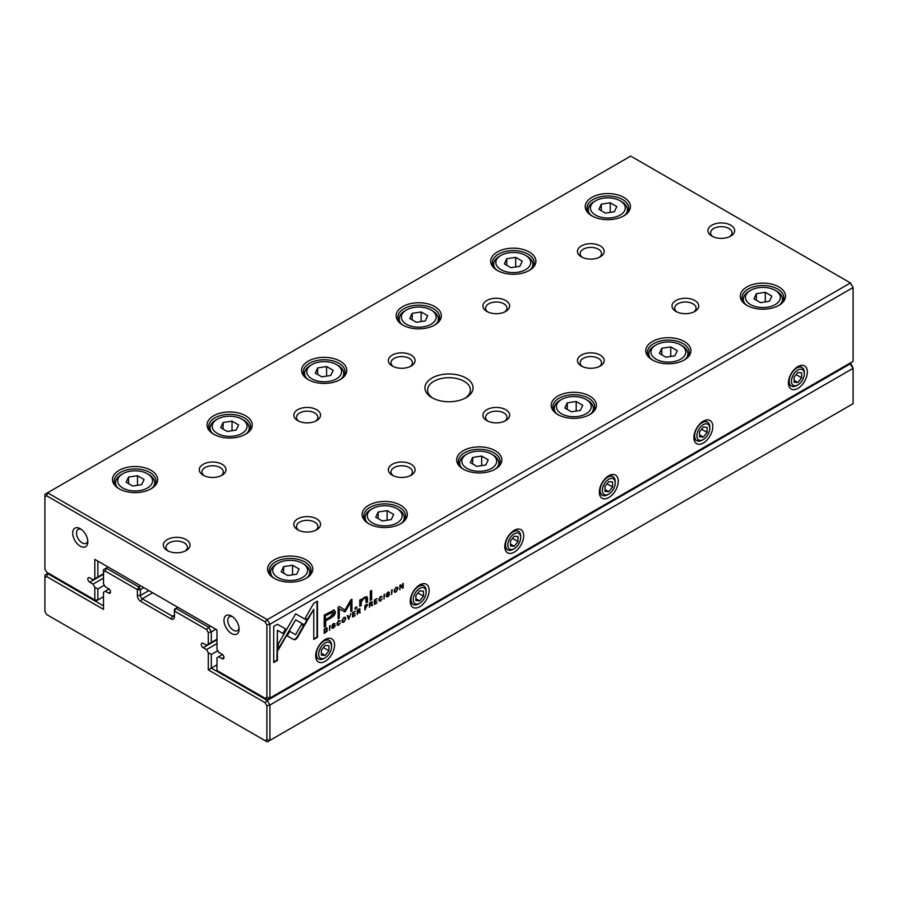 <?xml version="1.0" encoding="UTF-8"?>
<svg xmlns="http://www.w3.org/2000/svg" width="898" height="898" viewBox="0 0 898 898"><rect width="100%" height="100%" fill="white"/><g stroke="black" fill="none" stroke-linecap="round" stroke-linejoin="round"><path stroke-width="1.35" d="M215.846 629.251L211.311 631.866L211.311 642.474L208.28 644.214L208.28 632.585L206.518 629.543L174.437 611.01L174.437 616.915A4.816 2.784 60 0 1 171.024 618.879L140.773 601.402A4.816 2.784 60 0 1 137.372 595.509L137.372 589.616L105.279 571.094L103.517 572.105L103.517 583.734L105.302 586.821L108.624 588.74A2.672 1.549 60 0 1 110.375 591.097A2.672 1.549 60 0 1 109.96 593.241A2.672 1.549 60 0 1 108.624 593.107L105.302 591.187L103.517 592.22L103.517 609.372L46.662 576.55L44.9 577.571L44.9 611.493L46.662 614.546L265.135 740.682L266.897 739.66L266.897 705.738L265.135 702.685L208.28 669.863L208.28 652.7L211.311 654.451L211.311 668.112L267.278 700.429L850.451 363.735L851.338 364.251L853.1 368.326L269.928 705.009L269.928 740.39L853.1 403.696L853.1 368.326L849.699 363.297M208.28 669.863L216.979 664.834M211.311 654.451L217.81 650.691M208.28 652.7L206.495 649.613L216.979 643.563M206.495 649.613L203.173 647.694A2.672 1.549 60 0 1 201.433 645.336A2.672 1.549 60 0 1 201.837 643.192A2.672 1.549 60 0 1 203.173 643.327L206.495 645.247L208.28 644.214M211.311 642.474L216.979 639.196M177.838 607.306L175.941 608.395L208.662 627.275L210.547 626.187M143.792 587.651L140.391 589.616L140.391 595.509A2.672 1.549 -120 0 0 142.288 598.786L172.539 616.253A2.672 1.549 -120 0 0 173.875 616.387A2.672 1.549 -120 0 0 174.437 615.164L172.539 616.253L171.024 618.879M108.063 567.02L106.166 568.108L138.876 587L140.773 585.9M105.302 591.187L109.04 589.032M48.301 573.126L47.549 573.564L103.517 605.881M103.517 572.105L103.517 569.635L106.166 568.108L105.279 571.094M206.518 629.543L208.662 627.275L211.311 631.866L208.28 632.585M44.9 577.571L44.9 575.102L47.549 573.564L46.662 576.55M266.897 739.66L269.928 740.39L267.278 741.916L265.135 740.682M265.135 702.685L267.278 700.429L269.928 705.009L266.897 705.738M138.876 587L137.372 589.616L140.391 589.616L138.876 587M174.437 611.01L175.941 608.395L174.437 609.271L174.437 611.01M326.906 627.848L324.212 629.015L324.212 633.427L327.119 631.238L327.108 627.927M367.159 604.388L367.709 605.117L366.317 604.702L364.846 605.555L364.846 609.966L367.45 604.444M371.851 601.682L372.389 602.356L370.975 602.019L369.482 602.884L369.482 607.295L370.055 604.971L371.615 604.511L371.873 605.914L372.479 605.566L371.604 603.849L372.142 601.739M371.907 602.087L371.132 603.579L372.21 604.163L371.301 603.669M370.29 604.287L371.615 604.511M338.726 624.615L337.569 623.526L338.726 621.034L340.263 620.911L338.782 620.54L336.963 623.885L337.457 625.334L338.726 625.12L340.275 622.965L338.726 624.615L337.76 624.514M338.355 620.821L339.657 621.259M293.882 639.69L295.599 639.511L297.339 637.703L304.052 626.052L301.436 624.548L295.61 634.662L289.785 631.339L287.18 635.863L293.882 639.69L287.18 635.863M348.705 619.294L350.905 613.603L349.041 618.408L347.863 615.366L347.223 615.736L348.705 619.294M352.577 612.638L352.577 617.049L355.249 615.512L353.139 616.196L353.139 614.703L355.114 613.559L353.139 614.176L353.139 612.84L355.204 611.123L352.577 612.638M359.582 608.765L360.12 609.439L358.717 609.102L357.224 609.966L357.224 614.367L358.493 611.639L359.357 611.594L359.615 612.997L360.221 612.638L359.346 610.932L359.874 608.822M359.649 609.17L358.874 610.651L359.952 611.235L359.043 610.752M358.021 611.37L359.357 611.594M386.499 596.238L388.093 596.62L389.698 594.353L387.15 593.825L388.093 592.557L389.552 592.321L388.149 592.04L386.544 594.207L389.115 594.745L388.082 596.104L386.499 596.171L386.769 596.945M388.082 596.104L387.105 595.823M386.533 594.555L389.115 594.745M387.7 592.332L388.991 592.714M388.306 593.892L386.679 593.556M359.739 600.089L359.851 606.386L361.254 605.578L361.254 602.064L363.982 598.349L365.699 597.956L366.137 602.76L367.507 601.974L367.507 598.203L366.934 596.699L364.307 597.305L361.198 600.347L361.108 599.292L359.739 600.089M304.714 625.064L307.352 620.574L295.655 613.805L278.234 644.001L278.234 650.029L295.644 619.833L304.714 625.064M295.644 613.805L306.88 620.294L304.242 624.795M370.279 591.232L370.279 600.369L371.649 599.583L371.649 590.446L370.279 591.232M332.013 627.702L333.607 628.084L335.212 625.816L332.653 625.289L333.607 624.009L335.066 623.773L333.652 623.504L332.058 625.67L334.617 626.209L333.596 627.567L332.013 627.635L332.282 628.409M333.596 627.567L332.619 627.287M332.047 626.018L334.617 626.209L334.976 625.221M333.214 623.784L334.494 624.166M333.809 625.345L332.181 625.008M396.029 592.04L397.96 588.661L397.444 587.247L396.029 587.483L394.099 590.895L394.615 592.276L396.029 592.04L394.402 592.096M853.1 287.528L269.928 624.222L269.928 698.027L853.1 361.333L853.1 287.528L850.451 282.949L630.722 156.084L47.549 492.778L267.278 619.642L850.451 282.949L853.1 287.528M797.884 388.407A13.369 7.723 -60 0 1 788.433 382.952A13.369 7.723 -60 0 1 797.884 366.575A13.369 7.723 -60 0 1 807.336 372.03A13.369 7.723 -60 0 1 797.884 388.407M703.336 442.995A13.369 7.723 -60 0 1 693.885 437.539A13.369 7.723 -60 0 1 703.336 421.162A13.369 7.723 -60 0 1 712.788 426.617A13.369 7.723 -60 0 1 703.336 442.995M608.788 497.582A13.369 7.723 -60 0 1 599.336 492.126A13.369 7.723 -60 0 1 608.788 475.749A13.369 7.723 -60 0 1 618.239 481.205A13.369 7.723 -60 0 1 608.788 497.582M514.24 552.169A13.369 7.723 -60 0 1 504.788 546.714A13.369 7.723 -60 0 1 514.24 530.336A13.369 7.723 -60 0 1 523.691 535.792A13.369 7.723 -60 0 1 514.24 552.169M419.692 606.756A13.369 7.723 -60 0 1 410.24 601.301A13.369 7.723 -60 0 1 419.692 584.924A13.369 7.723 -60 0 1 429.143 590.379A13.369 7.723 -60 0 1 419.692 606.756M325.143 661.343A13.369 7.723 -60 0 1 315.692 655.888A13.369 7.723 -60 0 1 325.143 639.511A13.369 7.723 -60 0 1 334.595 644.966A13.369 7.723 -60 0 1 325.143 661.343M380.64 600.414L379.484 599.325L380.64 596.844L382.178 596.71L380.696 596.339L378.877 599.684L379.371 601.132L380.64 600.93L382.189 598.775L380.64 600.414L379.674 600.313M380.269 596.631L381.571 597.058M374.387 600.055L374.387 604.466L377.059 602.917L374.949 603.613L374.949 602.109L376.924 600.964L374.949 601.581L374.949 600.246L377.014 598.528L374.387 600.055M277.426 624.256L273.71 626.411L273.71 662.556L277.403 660.434L277.403 630.273L283.364 633.719L285.979 629.195L277.426 624.256L285.508 628.926L282.892 633.438M343.889 622.146L345.82 618.767L345.303 617.353L343.889 617.588L341.947 620.989L342.464 622.381L343.889 622.146L342.25 622.202M355.092 607.755L355.092 609.136L356.686 608.215L356.686 606.835L355.092 607.755M399.879 585.339L399.879 589.739L400.407 585.698L402.506 588.224L403.202 587.82L403.202 583.419L402.697 587.303L400.688 584.867L399.879 585.339M329.532 630.362L330.094 625.625L329.532 630.362M391.607 594.521L392.168 589.784L391.607 594.521M345.045 611.92L350.792 602.322L350.792 611.527L351.96 610.853L351.96 599.224L350.792 599.898L345.045 609.966L339.298 606.532L338.119 607.216L338.119 618.834L339.287 618.161L339.287 608.945L345.045 611.92L338.815 608.676L338.815 617.891L338.119 618.295M333.865 610.112L324.2 615.152L324.2 626.972L325.66 626.13L325.66 620.922L330.195 618.307C333.708 616.477 335.437 614.344 335.369 611.908L333.865 610.112L334.662 610.292M384.018 598.899L384.58 594.162L384.018 598.899M317.465 601.144L313.784 603.276L305.23 618.082L307.834 619.586L313.772 609.304L313.772 639.432L317.465 637.299L317.465 601.144M466.017 378.036A24.066 13.897 180 0 1 466.017 397.691A24.066 13.897 180 0 1 431.983 397.691A24.066 13.897 180 0 1 431.983 378.036A24.066 13.897 180 0 1 466.017 378.036M167.241 550.53A13.369 7.723 0 0 0 186.155 550.53A13.369 7.723 0 0 0 186.155 539.608A13.369 7.723 0 0 0 167.241 539.608A13.369 7.723 0 0 0 167.241 550.53L167.241 550.53M730.759 225.196A13.369 7.723 180 0 1 730.759 236.107A13.369 7.723 180 0 1 711.845 236.107A13.369 7.723 180 0 1 711.845 225.196A13.369 7.723 180 0 1 730.759 225.196M222.087 464.288A13.369 7.723 180 0 1 222.087 475.199A13.369 7.723 180 0 1 203.173 475.199A13.369 7.723 180 0 1 203.173 464.288A13.369 7.723 180 0 1 222.087 464.288M316.635 518.876A13.369 7.723 180 0 1 316.635 529.786A13.369 7.723 180 0 1 297.721 529.786A13.369 7.723 180 0 1 297.721 518.876A13.369 7.723 180 0 1 316.635 518.876M316.635 409.701A13.369 7.723 180 0 1 316.635 420.612A13.369 7.723 180 0 1 297.721 420.612A13.369 7.723 180 0 1 297.721 409.701A13.369 7.723 180 0 1 316.635 409.701M411.183 464.288A13.369 7.723 180 0 1 411.183 475.199A13.369 7.723 180 0 1 392.269 475.199A13.369 7.723 180 0 1 392.269 464.288A13.369 7.723 180 0 1 411.183 464.288M411.183 355.114A13.369 7.723 180 0 1 411.183 366.025A13.369 7.723 180 0 1 392.269 366.025A13.369 7.723 180 0 1 392.269 355.114A13.369 7.723 180 0 1 411.183 355.114M505.731 409.701A13.369 7.723 180 0 1 505.731 420.612A13.369 7.723 180 0 1 486.817 420.612A13.369 7.723 180 0 1 486.817 409.701A13.369 7.723 180 0 1 505.731 409.701M505.731 300.527A13.369 7.723 180 0 1 505.731 311.438A13.369 7.723 180 0 1 486.817 311.438A13.369 7.723 180 0 1 486.817 300.527A13.369 7.723 180 0 1 505.731 300.527M600.279 355.114A13.369 7.723 180 0 1 600.279 366.025A13.369 7.723 180 0 1 581.365 366.025A13.369 7.723 180 0 1 581.365 355.114A13.369 7.723 180 0 1 600.279 355.114M600.279 245.94A13.369 7.723 180 0 1 600.279 256.85A13.369 7.723 180 0 1 581.365 256.85A13.369 7.723 180 0 1 581.365 245.94A13.369 7.723 180 0 1 600.279 245.94M694.827 300.527A13.369 7.723 180 0 1 694.827 311.438A13.369 7.723 180 0 1 675.913 311.438A13.369 7.723 180 0 1 675.913 300.527A13.369 7.723 180 0 1 694.827 300.527M151.077 470.339A22.596 13.043 180 0 1 151.077 488.793A22.596 13.043 180 0 1 119.12 488.793A22.596 13.043 180 0 1 119.12 470.339A22.596 13.043 180 0 1 151.077 470.339M306.139 559.869A22.596 13.043 180 0 1 306.139 578.312A22.596 13.043 180 0 1 274.182 578.312A22.596 13.043 180 0 1 274.182 559.869A22.596 13.043 180 0 1 306.139 559.869M245.625 415.752A22.596 13.043 180 0 1 245.625 434.205A22.596 13.043 180 0 1 213.668 434.205A22.596 13.043 180 0 1 213.668 415.752A22.596 13.043 180 0 1 245.625 415.752M400.688 505.282A22.596 13.043 180 0 1 400.688 523.725A22.596 13.043 180 0 1 368.73 523.725A22.596 13.043 180 0 1 368.73 505.282A22.596 13.043 180 0 1 400.688 505.282M340.174 361.164A22.596 13.043 180 0 1 340.174 379.618A22.596 13.043 180 0 1 308.216 379.618A22.596 13.043 180 0 1 308.216 361.164A22.596 13.043 180 0 1 340.174 361.164M495.236 450.695A22.596 13.043 180 0 1 495.236 469.138A22.596 13.043 180 0 1 463.278 469.138A22.596 13.043 180 0 1 463.278 450.695A22.596 13.043 180 0 1 495.236 450.695M434.722 306.577A22.596 13.043 180 0 1 434.722 325.031A22.596 13.043 180 0 1 402.764 325.031A22.596 13.043 180 0 1 402.764 306.577A22.596 13.043 180 0 1 434.722 306.577M589.784 396.108A22.596 13.043 180 0 1 589.784 414.55A22.596 13.043 180 0 1 557.826 414.55A22.596 13.043 180 0 1 557.826 396.108A22.596 13.043 180 0 1 589.784 396.108M529.27 251.99A22.596 13.043 180 0 1 529.27 270.444A22.596 13.043 180 0 1 497.312 270.444A22.596 13.043 180 0 1 497.312 251.99A22.596 13.043 180 0 1 529.27 251.99M684.332 341.521A22.596 13.043 180 0 1 684.332 359.963A22.596 13.043 180 0 1 652.375 359.963A22.596 13.043 180 0 1 652.375 341.521A22.596 13.043 180 0 1 684.332 341.521M623.818 197.403A22.596 13.043 180 0 1 623.818 215.857A22.596 13.043 180 0 1 591.861 215.857A22.596 13.043 180 0 1 591.861 197.403A22.596 13.043 180 0 1 623.818 197.403M778.88 286.933A22.596 13.043 180 0 1 778.88 305.376A22.596 13.043 180 0 1 746.923 305.376A22.596 13.043 180 0 1 746.923 286.933A22.596 13.043 180 0 1 778.88 286.933M94.818 559.375L97.848 561.127L97.848 576.965L94.818 578.716L94.818 559.375L216.979 629.902L216.979 649.243L218.764 652.33L222.087 654.249A2.672 1.549 60 0 1 223.827 656.606A2.672 1.549 60 0 1 223.422 658.75A2.672 1.549 60 0 1 222.087 658.616L218.764 656.696L216.979 657.729L216.979 670.514L265.135 698.318L266.897 697.308L266.897 624.952L265.135 621.899L46.662 495.763L44.9 496.774L44.9 569.13L46.662 572.183L94.818 599.987L94.818 587.202L97.848 588.942L104.359 585.182M97.848 588.942L97.848 599.987L103.517 596.71M94.818 587.202L93.044 584.115L103.517 578.065M93.044 584.115L89.721 582.196A2.672 1.549 60 0 1 87.97 579.839A2.672 1.549 60 0 1 88.374 577.695A2.672 1.549 60 0 1 89.721 577.829L93.044 579.749L94.818 578.716M97.848 576.965L103.517 573.687M218.764 656.696L222.502 654.541M80.259 546.164A10.697 6.174 -120 0 0 87.824 541.797A10.697 6.174 -120 0 0 80.259 528.697A10.697 6.174 -120 0 0 72.693 533.064A10.697 6.174 -120 0 0 80.259 546.164M231.538 633.505A10.697 6.174 -120 0 0 239.104 629.139A10.697 6.174 -120 0 0 231.538 616.039A10.697 6.174 -120 0 0 223.972 620.406A10.697 6.174 -120 0 0 231.538 633.505M747.563 305.735A20.856 12.044 180 0 1 742.04 297.575A20.856 12.044 180 0 1 754.915 286.451A20.856 12.044 180 0 1 777.646 289.055A20.856 12.044 180 0 1 783.763 297.575A20.856 12.044 180 0 1 778.24 305.735M750.571 304.579A17.432 10.069 0 0 0 775.232 304.579A17.432 10.069 0 0 0 775.232 290.346A17.432 10.069 0 0 0 750.571 290.346A17.432 10.069 0 0 0 750.571 304.579M771.853 296.082L765.298 292.299L756.352 293.68L753.95 298.854L760.505 302.637L769.451 301.245L771.853 296.082M744.913 303.681A19.576 11.304 180 0 1 743.331 299.214A19.576 11.304 180 0 1 749.055 291.221L750.571 290.346M775.232 290.346L776.748 291.221A19.576 11.304 180 0 1 782.472 299.214A19.576 11.304 180 0 1 780.89 303.681M765.298 301.885L765.298 292.299M756.352 300.235L756.352 293.68M592.5 216.216A20.856 12.044 180 0 1 586.978 208.055A20.856 12.044 180 0 1 599.864 196.931A20.856 12.044 180 0 1 622.595 199.536A20.856 12.044 180 0 1 628.701 208.055A20.856 12.044 180 0 1 623.178 216.216M653.014 360.322A20.856 12.044 180 0 1 647.492 352.162A20.856 12.044 180 0 1 660.367 341.038A20.856 12.044 180 0 1 683.097 343.642A20.856 12.044 180 0 1 689.215 352.162A20.856 12.044 180 0 1 683.692 360.322M497.952 270.803A20.856 12.044 180 0 1 492.43 262.643A20.856 12.044 180 0 1 505.316 251.507A20.856 12.044 180 0 1 528.046 254.123A20.856 12.044 180 0 1 534.153 262.643A20.856 12.044 180 0 1 528.63 270.803M558.466 414.91A20.856 12.044 180 0 1 552.944 406.749A20.856 12.044 180 0 1 565.819 395.625A20.856 12.044 180 0 1 588.549 398.229A20.856 12.044 180 0 1 594.667 406.749A20.856 12.044 180 0 1 589.144 414.91M403.404 325.39A20.856 12.044 180 0 1 397.881 317.23A20.856 12.044 180 0 1 410.768 306.095A20.856 12.044 180 0 1 433.498 308.71A20.856 12.044 180 0 1 439.605 317.23A20.856 12.044 180 0 1 434.082 325.39M463.918 469.497A20.856 12.044 180 0 1 458.395 461.336A20.856 12.044 180 0 1 471.27 450.212A20.856 12.044 180 0 1 494.001 452.817A20.856 12.044 180 0 1 500.119 461.336A20.856 12.044 180 0 1 494.596 469.497M308.856 379.977A20.856 12.044 180 0 1 303.333 371.817A20.856 12.044 180 0 1 316.208 360.682A20.856 12.044 180 0 1 338.95 363.297A20.856 12.044 180 0 1 345.056 371.817A20.856 12.044 180 0 1 339.534 379.977M369.37 524.084A20.856 12.044 180 0 1 363.847 515.923A20.856 12.044 180 0 1 376.722 504.799A20.856 12.044 180 0 1 399.453 507.404A20.856 12.044 180 0 1 405.57 515.923A20.856 12.044 180 0 1 400.048 524.084M214.308 434.565A20.856 12.044 180 0 1 208.785 426.404A20.856 12.044 180 0 1 221.66 415.269A20.856 12.044 180 0 1 244.402 417.884A20.856 12.044 180 0 1 250.508 426.404A20.856 12.044 180 0 1 244.986 434.565M274.822 578.671A20.856 12.044 180 0 1 269.299 570.511A20.856 12.044 180 0 1 282.174 559.387A20.856 12.044 180 0 1 304.905 561.991A20.856 12.044 180 0 1 311.022 570.511A20.856 12.044 180 0 1 305.5 578.671M119.76 489.152A20.856 12.044 180 0 1 114.237 480.991A20.856 12.044 180 0 1 127.112 469.856A20.856 12.044 180 0 1 149.854 472.471A20.856 12.044 180 0 1 155.96 480.991A20.856 12.044 180 0 1 150.437 489.152M595.509 215.06A17.432 10.069 0 0 0 620.17 215.06A17.432 10.069 0 0 0 620.17 200.826A17.432 10.069 0 0 0 595.509 200.826A17.432 10.069 0 0 0 595.509 215.06M616.791 206.562L610.236 202.78L601.29 204.16L598.899 209.324L605.443 213.107L614.389 211.726L616.791 206.562M589.863 214.151A19.576 11.304 180 0 1 588.269 209.694A19.576 11.304 180 0 1 594.005 201.702L595.509 200.826M620.17 200.826L621.685 201.702A19.576 11.304 180 0 1 627.421 209.694A19.576 11.304 180 0 1 625.827 214.151M656.023 359.166A17.432 10.069 0 0 0 680.684 359.166A17.432 10.069 0 0 0 680.684 344.933A17.432 10.069 0 0 0 656.023 344.933A17.432 10.069 0 0 0 656.023 359.166M677.305 350.669L670.75 346.886L661.804 348.267L659.401 353.442L665.957 357.213L674.903 355.833L677.305 350.669M650.365 358.268A19.576 11.304 180 0 1 648.783 353.801A19.576 11.304 180 0 1 654.507 345.809L656.023 344.933M680.684 344.933L682.199 345.809A19.576 11.304 180 0 1 687.924 353.801A19.576 11.304 180 0 1 686.341 358.268M500.961 269.647A17.432 10.069 0 0 0 525.622 269.647A17.432 10.069 0 0 0 525.622 255.414A17.432 10.069 0 0 0 500.961 255.414A17.432 10.069 0 0 0 500.961 269.647M522.243 261.15L515.688 257.367L506.741 258.747L504.339 263.911L510.895 267.694L519.841 266.313L522.243 261.15M495.314 268.738A19.576 11.304 180 0 1 493.72 264.281A19.576 11.304 180 0 1 499.456 256.289L500.961 255.414M525.622 255.414L527.137 256.289A19.576 11.304 180 0 1 532.873 264.281A19.576 11.304 180 0 1 531.279 268.738M561.475 413.754A17.432 10.069 0 0 0 586.136 413.754A17.432 10.069 0 0 0 586.136 399.52A17.432 10.069 0 0 0 561.475 399.52A17.432 10.069 0 0 0 561.475 413.754M582.757 405.256L576.202 401.473L567.255 402.854L564.853 408.029L571.409 411.8L580.355 410.42L582.757 405.256M555.817 412.844A19.576 11.304 180 0 1 554.223 408.388A19.576 11.304 180 0 1 559.959 400.396L561.475 399.52M586.136 399.52L587.651 400.396A19.576 11.304 180 0 1 593.376 408.388A19.576 11.304 180 0 1 591.793 412.844M406.412 324.234A17.432 10.069 0 0 0 431.074 324.234A17.432 10.069 0 0 0 431.074 310.001A17.432 10.069 0 0 0 406.412 310.001A17.432 10.069 0 0 0 406.412 324.234M427.695 315.737L421.14 311.954L412.193 313.335L409.791 318.498L416.346 322.281L425.293 320.9L427.695 315.737M400.755 323.325A19.576 11.304 180 0 1 399.172 318.869A19.576 11.304 180 0 1 404.897 310.876L406.412 310.001M431.074 310.001L432.589 310.876A19.576 11.304 180 0 1 438.325 318.869A19.576 11.304 180 0 1 436.731 323.325M466.926 468.341A17.432 10.069 0 0 0 491.588 468.341A17.432 10.069 0 0 0 491.588 454.107A17.432 10.069 0 0 0 466.926 454.107A17.432 10.069 0 0 0 466.926 468.341M488.209 459.843L481.654 456.061L472.707 457.441L470.305 462.616L476.86 466.388L485.807 465.007L488.209 459.843M461.269 467.431A19.576 11.304 180 0 1 459.675 462.975A19.576 11.304 180 0 1 465.411 454.983L466.926 454.107M491.588 454.107L493.103 454.983A19.576 11.304 180 0 1 498.828 462.975A19.576 11.304 180 0 1 497.245 467.431M311.864 378.821A17.432 10.069 0 0 0 336.526 378.821A17.432 10.069 0 0 0 336.526 364.588A17.432 10.069 0 0 0 311.864 364.588A17.432 10.069 0 0 0 311.864 378.821M333.147 370.324L326.591 366.541L317.645 367.922L315.243 373.085L321.798 376.868L330.745 375.487L333.147 370.324M306.207 377.912A19.576 11.304 180 0 1 304.624 373.456A19.576 11.304 180 0 1 310.349 365.464L311.864 364.588M336.526 364.588L338.041 365.464A19.576 11.304 180 0 1 343.777 373.456A19.576 11.304 180 0 1 342.183 377.912M372.378 522.928A17.432 10.069 0 0 0 397.039 522.928A17.432 10.069 0 0 0 397.039 508.695A17.432 10.069 0 0 0 372.378 508.695A17.432 10.069 0 0 0 372.378 522.928M393.661 514.431L387.105 510.648L378.159 512.028L375.757 517.203L382.312 520.975L391.259 519.594L393.661 514.431M366.721 522.019A19.576 11.304 180 0 1 365.127 517.562A19.576 11.304 180 0 1 370.863 509.57L372.378 508.695M397.039 508.695L398.544 509.57A19.576 11.304 180 0 1 404.28 517.562A19.576 11.304 180 0 1 402.686 522.019M217.316 433.408A17.432 10.069 0 0 0 241.977 433.408A17.432 10.069 0 0 0 241.977 419.175A17.432 10.069 0 0 0 217.316 419.175A17.432 10.069 0 0 0 217.316 433.408M238.599 424.911L232.043 421.128L223.097 422.509L220.695 427.673L227.25 431.455L236.196 430.075L238.599 424.911M211.659 432.499A19.576 11.304 180 0 1 210.076 428.043A19.576 11.304 180 0 1 215.801 420.051L217.316 419.175M241.977 419.175L243.493 420.051A19.576 11.304 180 0 1 249.217 428.043A19.576 11.304 180 0 1 247.635 432.499M277.83 577.515A17.432 10.069 0 0 0 302.491 577.515A17.432 10.069 0 0 0 302.491 563.282A17.432 10.069 0 0 0 277.83 563.282A17.432 10.069 0 0 0 277.83 577.515M299.101 569.018L292.557 565.235L283.611 566.616L281.209 571.79L287.764 575.562L296.71 574.181L299.101 569.018M272.173 576.606A19.576 11.304 180 0 1 270.579 572.149A19.576 11.304 180 0 1 276.315 564.157L277.83 563.282M302.491 563.282L303.995 564.157A19.576 11.304 180 0 1 309.731 572.149A19.576 11.304 180 0 1 308.137 576.606M122.768 487.996A17.432 10.069 0 0 0 147.429 487.996A17.432 10.069 0 0 0 147.429 473.762A17.432 10.069 0 0 0 122.768 473.762A17.432 10.069 0 0 0 122.768 487.996M144.05 479.498L137.495 475.716L128.549 477.096L126.147 482.26L132.702 486.043L141.648 484.662L144.05 479.498M117.11 487.086A19.576 11.304 180 0 1 115.528 482.63A19.576 11.304 180 0 1 121.252 474.638L122.768 473.762M147.429 473.762L148.945 474.638A19.576 11.304 180 0 1 154.669 482.63A19.576 11.304 180 0 1 153.087 487.086M610.236 212.366L610.236 202.78M601.29 210.716L601.29 204.16M670.75 356.472L670.75 346.886M661.804 354.822L661.804 348.267M515.688 266.953L515.688 257.367M506.741 265.303L506.741 258.747M576.202 411.06L576.202 401.473M567.255 409.409L567.255 402.854M421.14 321.54L421.14 311.954M412.193 319.89L412.193 313.335M481.654 465.647L481.654 456.061M472.707 463.997L472.707 457.441M326.591 376.127L326.591 366.541M317.645 374.477L317.645 367.922M387.105 520.234L387.105 510.648M378.159 518.584L378.159 512.028M232.043 430.714L232.043 421.128M223.097 429.064L223.097 422.509M292.557 574.821L292.557 565.235M283.611 573.171L283.611 566.616M137.495 485.302L137.495 475.716M128.549 483.652L128.549 477.096M676.969 311.988A10.697 6.174 180 0 1 674.679 308.16A10.697 6.174 180 0 1 681.279 302.458A10.697 6.174 180 0 1 692.93 303.793A10.697 6.174 180 0 1 696.073 308.16A10.697 6.174 180 0 1 693.772 311.988M582.42 257.4A10.697 6.174 180 0 1 580.13 253.573A10.697 6.174 180 0 1 586.731 247.87A10.697 6.174 180 0 1 598.382 249.206A10.697 6.174 180 0 1 601.514 253.573A10.697 6.174 180 0 1 599.224 257.4M582.42 366.575A10.697 6.174 180 0 1 580.13 362.747A10.697 6.174 180 0 1 586.731 357.045A10.697 6.174 180 0 1 598.382 358.381A10.697 6.174 180 0 1 601.514 362.747A10.697 6.174 180 0 1 599.224 366.575M487.872 311.988A10.697 6.174 180 0 1 485.582 308.16A10.697 6.174 180 0 1 492.183 302.458A10.697 6.174 180 0 1 503.834 303.793A10.697 6.174 180 0 1 506.966 308.16A10.697 6.174 180 0 1 504.676 311.988M487.872 421.162A10.697 6.174 180 0 1 485.582 417.334A10.697 6.174 180 0 1 492.183 411.632A10.697 6.174 180 0 1 503.834 412.968A10.697 6.174 180 0 1 506.966 417.334A10.697 6.174 180 0 1 504.676 421.162M393.324 366.575A10.697 6.174 180 0 1 391.034 362.747A10.697 6.174 180 0 1 397.634 357.045A10.697 6.174 180 0 1 409.286 358.381A10.697 6.174 180 0 1 412.418 362.747A10.697 6.174 180 0 1 410.128 366.575M393.324 475.749A10.697 6.174 180 0 1 391.034 471.921A10.697 6.174 180 0 1 397.634 466.219A10.697 6.174 180 0 1 409.286 467.555A10.697 6.174 180 0 1 412.418 471.921A10.697 6.174 180 0 1 410.128 475.749M298.776 421.162A10.697 6.174 180 0 1 296.486 417.334A10.697 6.174 180 0 1 303.086 411.632A10.697 6.174 180 0 1 314.738 412.968A10.697 6.174 180 0 1 317.87 417.334A10.697 6.174 180 0 1 315.58 421.162M298.776 530.336A10.697 6.174 180 0 1 296.486 526.509A10.697 6.174 180 0 1 303.086 520.806A10.697 6.174 180 0 1 314.738 522.142A10.697 6.174 180 0 1 317.87 526.509A10.697 6.174 180 0 1 315.58 530.336M204.228 475.749A10.697 6.174 180 0 1 201.927 471.921A10.697 6.174 180 0 1 208.538 466.219A10.697 6.174 180 0 1 220.19 467.555A10.697 6.174 180 0 1 223.321 471.921A10.697 6.174 180 0 1 221.031 475.749M712.9 236.657A10.697 6.174 180 0 1 710.599 232.829A10.697 6.174 180 0 1 717.21 227.127A10.697 6.174 180 0 1 728.862 228.462A10.697 6.174 180 0 1 731.993 232.829A10.697 6.174 180 0 1 729.704 236.657M185.1 551.08A10.697 6.174 0 0 0 187.401 547.252A10.697 6.174 0 0 0 176.704 541.079A10.697 6.174 0 0 0 166.007 547.252A10.697 6.174 0 0 0 168.296 551.08M232.548 616.702A8.026 4.636 -120 0 0 229.417 616.735A8.026 4.636 -120 0 0 228.193 623.156A8.026 4.636 -120 0 0 233.435 630.228A8.026 4.636 -120 0 0 237.442 630.62A8.026 4.636 -120 0 0 239.036 627.927M81.28 529.36A8.026 4.636 -120 0 0 78.137 529.393A8.026 4.636 -120 0 0 76.914 535.814A8.026 4.636 -120 0 0 82.156 542.886A8.026 4.636 -120 0 0 86.163 543.29A8.026 4.636 -120 0 0 87.757 540.585M797.884 384.916A9.092 5.253 120 0 0 804.316 373.781A9.092 5.253 120 0 0 797.884 370.066A9.092 5.253 120 0 0 791.452 381.201A9.092 5.253 120 0 0 797.884 384.916L796.75 385.568A10.697 6.174 -60 0 1 791.396 386.095L790.644 385.669A10.697 6.174 -60 0 1 788.478 381.762M796.885 367.215A10.697 6.174 -60 0 1 801.342 367.136L802.094 367.574A10.697 6.174 -60 0 1 804.316 372.468L804.316 373.781M791.396 386.095A10.697 6.174 -60 0 1 789.757 377.53A10.697 6.174 -60 0 1 796.75 368.101A10.697 6.174 -60 0 1 802.094 367.574M801.667 377.834L801.667 372.782L797.884 372.446L794.101 377.149L794.101 382.2L797.884 382.537L801.667 377.834L796.133 374.634M794.101 380.348L797.884 382.537M703.336 439.504A9.092 5.253 120 0 0 709.768 428.368A9.092 5.253 120 0 0 703.336 424.653A9.092 5.253 120 0 0 696.904 435.788A9.092 5.253 120 0 0 703.336 439.504L702.202 440.155A10.697 6.174 -60 0 1 696.848 440.682L696.096 440.256A10.697 6.174 -60 0 1 693.93 436.349M702.337 421.802A10.697 6.174 -60 0 1 706.793 421.723L707.545 422.161A10.697 6.174 -60 0 1 709.768 427.055L709.768 428.368M608.788 494.091A9.092 5.253 120 0 0 615.22 482.956A9.092 5.253 120 0 0 608.788 479.24A9.092 5.253 120 0 0 602.356 490.375A9.092 5.253 120 0 0 608.788 494.091L607.654 494.742A10.697 6.174 -60 0 1 602.3 495.269L601.548 494.832A10.697 6.174 -60 0 1 599.381 490.937M607.789 476.389A10.697 6.174 -60 0 1 612.245 476.31L612.997 476.748A10.697 6.174 -60 0 1 615.22 481.642L615.22 482.956M514.24 548.678A9.092 5.253 120 0 0 520.672 537.543A9.092 5.253 120 0 0 514.24 533.827A9.092 5.253 120 0 0 507.808 544.963A9.092 5.253 120 0 0 514.24 548.678L513.106 549.329A10.697 6.174 -60 0 1 507.752 549.857L507 549.419A10.697 6.174 -60 0 1 504.833 545.524M513.241 530.976A10.697 6.174 -60 0 1 517.697 530.898L518.449 531.335A10.697 6.174 -60 0 1 520.672 536.229L520.672 537.543M419.692 603.265A9.092 5.253 120 0 0 426.123 592.13A9.092 5.253 120 0 0 419.692 588.415A9.092 5.253 120 0 0 413.26 599.55A9.092 5.253 120 0 0 419.692 603.265L418.558 603.916A10.697 6.174 -60 0 1 413.203 604.444L412.451 604.006A10.697 6.174 -60 0 1 410.285 600.111M418.692 585.563A10.697 6.174 -60 0 1 423.149 585.485L423.901 585.923A10.697 6.174 -60 0 1 426.123 590.817L426.123 592.13M325.143 657.852A9.092 5.253 120 0 0 331.575 646.717A9.092 5.253 120 0 0 325.143 643.002A9.092 5.253 120 0 0 318.711 654.137A9.092 5.253 120 0 0 325.143 657.852L324.01 658.503A10.697 6.174 -60 0 1 318.655 659.031L317.903 658.593A10.697 6.174 -60 0 1 315.737 654.698M324.144 640.151A10.697 6.174 -60 0 1 328.601 640.072L329.353 640.51A10.697 6.174 -60 0 1 331.575 645.404L331.575 646.717M696.848 440.682A10.697 6.174 -60 0 1 695.209 432.118A10.697 6.174 -60 0 1 702.202 422.689A10.697 6.174 -60 0 1 707.545 422.161M707.119 432.421L707.119 427.369L703.336 427.033L699.553 431.736L699.553 436.787L703.336 437.124L707.119 432.421L701.585 429.222M602.3 495.269A10.697 6.174 -60 0 1 600.661 486.705A10.697 6.174 -60 0 1 607.654 477.276A10.697 6.174 -60 0 1 612.997 476.748M612.571 487.008L612.571 481.957L608.788 481.62L605.005 486.323L605.005 491.374L608.788 491.711L612.571 487.008L607.037 483.809M507.752 549.857A10.697 6.174 -60 0 1 506.113 541.292A10.697 6.174 -60 0 1 513.106 531.863A10.697 6.174 -60 0 1 518.449 531.335M518.023 541.595L518.023 536.544L514.24 536.207L510.457 540.91L510.457 545.962L514.24 546.298L518.023 541.595L512.489 538.396M413.203 604.444A10.697 6.174 -60 0 1 411.565 595.879A10.697 6.174 -60 0 1 418.558 586.45A10.697 6.174 -60 0 1 423.901 585.923M423.474 596.182L423.474 591.131L419.692 590.794L415.909 595.497L415.909 600.549L419.692 600.885L423.474 596.182L417.929 592.983M318.655 659.031A10.697 6.174 -60 0 1 317.016 650.466A10.697 6.174 -60 0 1 324.01 641.037A10.697 6.174 -60 0 1 329.353 640.51M328.926 650.769L328.926 645.718L325.143 645.381L321.361 650.085L321.361 655.136L325.143 655.473L328.926 650.769L323.381 647.57M699.553 434.935L703.336 437.124M605.005 489.522L608.788 491.711M510.457 544.109L514.24 546.298M415.909 598.697L419.692 600.885M321.361 653.284L325.143 655.473M44.9 496.774L44.9 494.304L47.549 492.778L46.662 495.763M266.897 697.308L269.928 698.027L267.278 699.553L265.135 698.318M265.135 621.899L267.278 619.642L269.928 624.222L266.897 624.952M97.848 599.987L94.818 599.987L96.333 600.863L97.848 599.987M432.982 398.229A21.395 12.348 180 0 1 427.605 390.046A21.395 12.348 180 0 1 440.817 378.63A21.395 12.348 180 0 1 464.131 381.313A21.395 12.348 180 0 1 470.395 390.046A21.395 12.348 180 0 1 465.018 398.229M397.185 587.157L397.286 589.649M395.973 587.516L396.68 587.763M394.896 591.479L394.267 589.683M396.018 591.535C397.78 589.335 397.78 588.156 396.018 587.977C394.278 590.166 394.278 591.344 396.018 591.535L394.626 591.4M396.478 587.561L395.636 587.752M380.325 600.56L379.169 600.953M379.046 598.438L380.168 600.145M381.1 596.788L380.168 596.564L381.1 596.788M332.137 627.017L333.124 627.298L332.137 627.017M333.259 627.724L331.542 627.421M334.022 623.897L333.136 623.74L334.022 623.897M374.926 601.57L374.949 603.613M374.477 599.999L374.949 601.581M371.177 590.716L371.177 599.303L370.279 599.819M277.403 630.273L276.921 660.153L273.71 662.017M345.045 617.263L345.146 619.755M343.833 617.622L344.54 617.869M342.755 621.584L342.127 619.788M343.878 621.64C345.629 619.44 345.629 618.262 343.878 618.082C342.127 620.271 342.127 621.45 343.878 621.64L342.486 621.506M344.338 617.667L343.485 617.858M295.644 619.833L278.234 648.94M356.214 607.104L355.092 608.597M361.187 600.347L360.783 605.308L359.851 605.847M365.43 597.866L363.51 598.079L361.557 599.763M366.665 596.598L367.035 601.694L366.137 602.21M360.682 599.538L361.198 600.347M400.407 585.698L399.879 589.2M402.731 583.689L402.203 587.853M400.519 584.968L402.697 587.303M386.634 595.554L387.61 595.834L386.634 595.554M387.756 596.272L386.028 595.969M389.227 594.083L389.115 594.723M386.668 593.556L387.835 593.623L386.668 593.556M388.508 592.444L387.622 592.276L388.508 592.444M357.314 609.922L357.786 611.516L359.514 609.854L357.314 609.922L357.224 613.828M359.481 610.966L359.503 612.503M359.514 609.854L357.786 610.191M329.622 625.895L329.532 629.812M353.139 612.84L352.577 616.511M391.696 590.053L391.607 593.971M347.56 615.534L349.041 618.408M350.792 602.322L344.024 611.628M351.488 599.494L351.488 610.573L350.792 610.977M339.287 606.543L345.045 609.966M333.394 609.843L334.887 611.639C334.954 614.075 333.237 616.208 329.712 618.037L325.188 620.653L325.188 625.861L324.2 626.422M325.188 615.411L325.66 619.564L325.188 615.411L332.832 611.953M325.66 619.564L330.004 617.049L333.484 613.11L333.113 612.032L325.66 615.68M301.436 624.548L303.58 625.783L296.856 637.423L295.128 639.23L293.41 639.421M384.108 594.442L384.018 598.36M338.411 624.75L337.255 625.143M337.132 622.64L338.254 624.346M339.186 620.989L338.254 620.765L339.186 620.989M369.572 602.839L370.055 604.433L371.783 602.771L369.572 602.839L369.482 606.745M371.738 603.883L371.772 605.432M371.783 602.771L370.055 603.108M364.936 605.51L364.846 609.428M367.237 604.848L367.102 605.555M365.755 604.994L366.631 605.207L365.755 604.994M366.227 606.689L367.102 605.476L365.407 605.746L365.407 607.16L366.227 606.689M367.102 605.476L365.789 605.016M326.434 627.579L327.164 629.038L326.636 630.957M324.358 628.937L324.773 632.574L324.301 628.97M325.581 628.23L326.648 628.533L324.773 629.172M325.11 628.443L326.569 629.375M324.773 632.574L327.04 629.655L325.166 628.465M313.772 609.304L307.363 619.317M316.994 601.413L316.994 637.03L313.772 638.882M203.173 647.694L216.979 639.724M140.773 601.402L142.288 598.786L152.682 592.781M137.372 595.509L140.391 595.509L148.9 590.603M108.624 593.107L110.521 592.018M89.721 582.196L103.517 574.226M222.087 658.616L223.972 657.527M782.472 301.739L782.472 299.214M743.331 301.739L743.331 299.214M627.421 212.209L627.421 209.694M588.269 212.209L588.269 209.694M687.924 356.326L687.924 353.801M648.783 356.326L648.783 353.801M532.873 266.796L532.873 264.281M493.72 266.796L493.72 264.281M593.376 410.914L593.376 408.388M554.223 410.914L554.223 408.388M438.325 321.383L438.325 318.869M399.172 321.383L399.172 318.869M498.828 465.501L498.828 462.975M459.675 465.501L459.675 462.975M343.777 375.97L343.777 373.456M304.624 375.97L304.624 373.456M404.28 520.077L404.28 517.562M365.127 520.077L365.127 517.562M249.217 430.557L249.217 428.043M210.076 430.557L210.076 428.043M309.731 574.664L309.731 572.149M270.579 574.664L270.579 572.149M154.669 485.144L154.669 482.63M115.528 485.144L115.528 482.63"/></g></svg>
